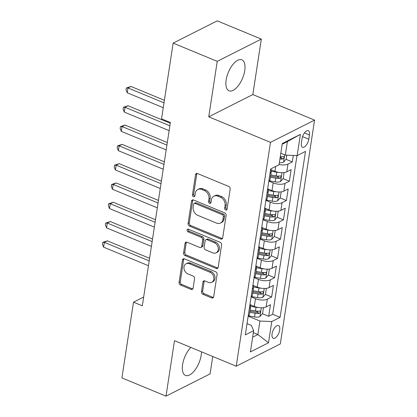 <?xml version="1.0" encoding="UTF-8"?>
<svg xmlns="http://www.w3.org/2000/svg" width="417" height="417" viewBox="0 0 417 417"><rect width="100%" height="100%" fill="white"/><g stroke="black" fill="none" stroke-linecap="round" stroke-linejoin="round"><path stroke-width="0.63" d="M225.675 210.006A1.475 1.157 -116.8 0 0 226.546 210.001A1.475 1.157 -116.8 0 0 227.088 209.183L230.168 189.057A2.111 1.652 -116.8 0 0 228.73 186.446L197.564 173.555A2.111 1.652 -116.8 0 0 196.324 173.571A2.111 1.652 -116.8 0 0 195.542 174.733L192.466 194.859A1.475 1.157 -116.8 0 0 193.472 196.688A1.475 1.157 -116.8 0 0 194.343 196.678A1.475 1.157 -116.8 0 0 194.89 195.865L195.286 193.259A6.75 5.291 -116.8 0 1 197.783 189.526A6.75 5.291 -116.8 0 1 201.755 189.49L204.351 190.564A6.75 5.291 -116.8 0 1 208.964 198.914L208.568 201.52A1.475 1.157 -116.8 0 0 209.574 203.345A1.475 1.157 -116.8 0 0 210.444 203.34A1.475 1.157 -116.8 0 0 210.992 202.521L211.388 199.92A6.75 5.291 -116.8 0 1 213.885 196.183A6.75 5.291 -116.8 0 1 217.856 196.146L220.452 197.22A6.75 5.291 -116.8 0 1 225.065 205.576L224.664 208.182A1.475 1.157 -116.8 0 0 225.675 210.006M213.885 196.183L215.078 195.583A6.75 5.291 -116.8 0 1 219.045 195.547L221.646 196.621A6.75 5.291 -116.8 0 1 226.254 204.971L225.858 207.577A1.475 1.157 -116.8 0 0 226.869 209.407A1.475 1.157 -116.8 0 0 227.02 209.459M197.001 173.43A2.111 1.652 -116.8 0 0 196.735 174.134L193.655 194.259A1.475 1.157 -116.8 0 0 194.666 196.084A1.475 1.157 -116.8 0 0 194.817 196.136M197.783 189.526L198.977 188.922A6.75 5.291 -116.8 0 1 202.943 188.885L205.545 189.959A6.75 5.291 -116.8 0 1 210.158 198.315L209.756 200.916A1.475 1.157 -116.8 0 0 210.767 202.745A1.475 1.157 -116.8 0 0 210.919 202.798M190.835 347.429A16.763 7.699 112.5 0 0 182.594 364.625A16.763 7.699 112.5 0 0 185.482 375.42A16.763 7.699 112.5 0 0 201.182 355.242A16.763 7.699 112.5 0 0 201.463 351.823M244.737 70.614A16.763 7.699 112.5 0 0 241.85 59.813A16.763 7.699 112.5 0 0 226.15 79.996A16.763 7.699 112.5 0 0 229.037 90.791A16.763 7.699 112.5 0 0 244.737 70.614M279.698 330.009A6.875 3.159 112.5 0 0 278.514 325.578A6.875 3.159 112.5 0 0 272.072 333.861A6.875 3.159 112.5 0 0 273.255 338.286A6.875 3.159 112.5 0 0 279.698 330.009M201.489 291.692A2.111 1.652 -116.8 0 0 202.928 294.298L211.669 297.915A2.111 1.652 -116.8 0 0 212.91 297.905A2.111 1.652 -116.8 0 0 213.692 296.737L217.111 274.386A2.111 1.652 -116.8 0 0 215.672 271.775L184.507 258.889A2.111 1.652 -116.8 0 0 183.266 258.9A2.111 1.652 -116.8 0 0 182.484 260.067L179.065 282.418A2.111 1.652 -116.8 0 0 180.509 285.025L191.069 289.393A2.111 1.652 -116.8 0 0 192.31 289.382A2.111 1.652 -116.8 0 0 193.092 288.215L194.551 278.65A2.111 1.652 -116.8 0 0 193.113 276.038L187.874 273.875A5.64 4.42 -116.8 0 1 184.053 268.85A5.64 4.42 -116.8 0 1 186.107 263.773A5.64 4.42 -116.8 0 1 189.427 263.742L209.944 272.228A5.64 4.42 -116.8 0 1 213.765 277.253A5.64 4.42 -116.8 0 1 211.711 282.33A5.64 4.42 -116.8 0 1 208.391 282.361L204.971 280.943A2.111 1.652 -116.8 0 0 203.731 280.959A2.111 1.652 -116.8 0 0 202.949 282.121L201.489 291.692L202.678 291.087A2.111 1.652 -116.8 0 0 204.121 293.698L212.863 297.316A2.111 1.652 -116.8 0 0 213.426 297.441M174.494 340.673L166.008 396.15L121.91 377.911L133.503 302.174L142.317 305.817L170.371 122.499L161.551 118.85L173.144 43.113L217.236 61.351L208.75 116.828L270.482 142.359L236.23 366.204L174.494 340.673M220.687 239.009A2.111 1.652 -116.8 0 0 221.927 238.998A2.111 1.652 -116.8 0 0 222.704 237.831L226.129 215.48A2.111 1.652 -116.8 0 0 224.685 212.868L193.519 199.983A2.111 1.652 -116.8 0 0 192.279 199.993A2.111 1.652 -116.8 0 0 191.502 201.161L188.083 223.507A2.111 1.652 -116.8 0 0 189.521 226.118L220.687 239.009L221.875 238.409A2.111 1.652 -116.8 0 0 222.438 238.534M221.62 244.935L218.2 267.281A2.111 1.652 -116.8 0 1 217.419 268.449A2.111 1.652 -116.8 0 1 216.178 268.459L185.012 255.574A2.111 1.652 -116.8 0 1 183.574 252.963L185.039 243.398A2.111 1.652 -116.8 0 1 185.815 242.23A2.111 1.652 -116.8 0 1 187.056 242.22L199.696 247.448A2.111 1.652 -116.8 0 0 200.937 247.437A2.111 1.652 -116.8 0 0 201.719 246.27L202.688 239.921A2.111 1.652 -116.8 0 0 201.249 237.315L188.088 231.873A1.475 1.157 -116.8 0 1 187.087 230.554A1.475 1.157 -116.8 0 1 187.629 229.225A1.475 1.157 -116.8 0 1 188.494 229.22L220.176 242.324A2.111 1.652 -116.8 0 1 221.62 244.935M255.991 311.04L257.763 311.775M262.392 313.688L268.694 316.294L270.466 304.718L266.119 306.912L267.302 299.192A8.595 3.591 -171.3 0 1 255.48 298.681L251.123 296.883M258.941 291.744L260.719 292.479M265.348 294.392L271.649 296.998L273.422 285.421L269.074 287.615L270.252 279.896A8.595 3.591 -171.3 0 1 258.431 279.385L254.078 277.586M261.897 272.447L263.669 273.182M268.298 275.095L274.6 277.701L276.372 266.124L272.025 268.319L273.208 260.599A8.595 3.591 -171.3 0 1 261.386 260.088L257.028 258.29M264.847 253.15L266.625 253.885M271.253 255.798L277.555 258.404L279.327 246.828L274.98 249.022L276.158 241.302A8.595 3.591 -171.3 0 1 264.336 240.791L259.984 238.993M267.803 233.854L269.575 234.589M274.204 236.502L280.505 239.108L282.278 227.531L277.93 229.725L279.114 222.006A8.595 3.591 -171.3 0 1 267.292 221.495L262.934 219.696M270.753 214.557L272.53 215.292M277.159 217.205L283.461 219.811L285.233 208.234L280.886 210.429L282.064 202.709A8.595 3.591 -171.3 0 1 270.242 202.198L265.89 200.4M273.708 195.26L275.481 195.995M280.109 197.908L286.411 200.514L288.183 188.937L283.836 191.132L285.019 183.412A8.595 3.591 -171.3 0 1 273.198 182.901L268.84 181.103M276.659 175.964L278.436 176.693M283.06 178.612L289.367 181.218L291.139 169.641L286.787 171.835A8.595 3.591 -171.3 0 1 274.97 171.324L270.612 169.521M266.119 306.912A8.595 3.591 8.7 0 1 254.297 306.401L249.945 304.603M269.074 287.615A8.595 3.591 8.7 0 1 257.253 287.104L252.895 285.306M272.025 268.319A8.595 3.591 8.7 0 1 260.203 267.808L255.85 266.004M274.98 249.022A8.595 3.591 8.7 0 1 263.158 248.511L258.801 246.708M277.93 229.725A8.595 3.591 8.7 0 1 266.109 229.214L261.756 227.411M280.886 210.429A8.595 3.591 8.7 0 1 269.064 209.918L264.706 208.114M283.836 191.132A8.595 3.591 8.7 0 1 272.014 190.621L267.662 188.818M302.044 138.71L301.392 142.953A6.662 3.06 112.5 0 0 302.544 147.243A6.662 3.06 112.5 0 0 308.783 139.221L309.43 134.978A6.662 3.06 112.5 0 0 308.283 130.688A6.662 3.06 112.5 0 0 302.044 138.71M270.482 142.359L314.564 120.101L280.313 343.942L236.23 366.204M268.694 316.294L272.687 314.277L280.094 317.342L305.489 151.392L297.149 155.604L285.327 155.093L280.803 153.221M280.094 317.342L271.754 321.554L268.506 342.779L250.398 351.927L253.645 330.702L245.305 334.914L270.701 168.958L279.041 164.746L282.288 143.521L300.396 134.378L297.149 155.604M270.565 169.828A8.595 3.591 -171.3 0 1 271.3 171.642L270.122 179.362A8.595 3.591 -171.3 0 1 268.876 180.874M271.3 171.642A8.595 3.591 -171.3 0 1 270.054 173.159M286.015 159.315L292.317 161.921L287.97 164.116A8.595 3.591 -171.3 0 1 279.077 164.512M289.367 181.218L285.019 183.412M286.411 200.514L282.064 202.709M283.461 219.811L279.114 222.006M280.505 239.108L276.158 241.302M277.555 258.404L273.208 260.599M274.6 277.701L270.252 279.896M271.649 296.998L267.302 299.192M272.687 314.277L296.972 155.593M292.317 161.921L293.313 155.437M253.343 332.677L257.868 334.554L259.932 321.043L248.172 316.18M285.327 155.093L287.396 141.582L282.179 144.214M208.75 116.828L252.832 94.565L261.323 39.089L217.236 61.351M261.323 39.089L217.226 20.85L173.144 43.113M166.008 396.15L210.09 373.887L212.753 356.493M252.832 94.565L314.564 120.101M143.662 297.04L133.503 302.174M252.655 337.186L257.868 334.554L268.506 342.779M247.036 323.592L251.357 325.375L253.645 330.702M280.234 156.922L281.386 157.397M267.615 189.125A8.595 3.591 -171.3 0 1 268.35 190.939A8.595 3.591 -171.3 0 1 267.104 192.456M264.659 208.422A8.595 3.591 -171.3 0 1 265.394 210.236A8.595 3.591 -171.3 0 1 264.149 211.753M265.921 200.17A8.595 3.591 8.7 0 0 267.167 198.659L268.35 190.939M261.709 227.718A8.595 3.591 -171.3 0 1 262.444 229.532A8.595 3.591 -171.3 0 1 261.198 231.049M262.971 219.467A8.595 3.591 8.7 0 0 264.216 217.955L265.394 210.236M258.754 247.015A8.595 3.591 -171.3 0 1 259.489 248.829A8.595 3.591 -171.3 0 1 258.243 250.346M260.015 238.764A8.595 3.591 8.7 0 0 261.261 237.252L262.444 229.532M255.803 266.312A8.595 3.591 -171.3 0 1 256.538 268.131A8.595 3.591 -171.3 0 1 255.293 269.643M257.065 258.06A8.595 3.591 8.7 0 0 258.311 256.549L259.489 248.829M252.848 285.609A8.595 3.591 -171.3 0 1 253.583 287.428A8.595 3.591 -171.3 0 1 252.337 288.939M254.109 277.357A8.595 3.591 8.7 0 0 255.355 275.846L256.538 268.131M249.898 304.905A8.595 3.591 -171.3 0 1 250.633 306.724A8.595 3.591 -171.3 0 1 249.387 308.236M251.159 296.659A8.595 3.591 8.7 0 0 252.405 295.142L253.583 287.428M248.204 315.956A8.595 3.591 8.7 0 0 249.449 314.439L250.633 306.724M259.932 321.043L271.754 321.554M287.396 141.582L300.396 134.378M192.956 199.852A2.111 1.652 -116.8 0 0 192.69 200.556L189.271 222.907A2.111 1.652 -116.8 0 0 190.715 225.519L221.875 238.409M223.382 216.559A1.475 1.157 -116.8 0 0 222.376 214.734L195.02 203.418A1.475 1.157 -116.8 0 0 194.15 203.428A1.475 1.157 -116.8 0 0 193.608 204.247L193.186 206.994A6.75 5.291 -116.8 0 0 197.799 215.344L216.496 223.079A6.75 5.291 -116.8 0 0 220.468 223.043A6.75 5.291 -116.8 0 0 222.965 219.306L223.382 216.559L224.575 215.959A1.475 1.157 -116.8 0 0 223.564 214.13L222.376 214.734M194.15 203.428L195.344 202.829A1.475 1.157 -116.8 0 1 196.214 202.818L223.564 214.13M220.468 223.043L221.656 222.438A6.75 5.291 -116.8 0 0 224.153 218.706L222.965 219.306M224.575 215.959L224.153 218.706M186.493 242.089A2.111 1.652 -116.8 0 0 186.227 242.798L184.762 252.363A2.111 1.652 -116.8 0 0 186.206 254.969L217.372 267.86A2.111 1.652 -116.8 0 0 217.935 267.99M200.937 247.437L202.13 246.833A2.111 1.652 -116.8 0 0 202.907 245.665L203.882 239.322A2.111 1.652 -116.8 0 0 202.438 236.71L189.282 231.268L188.088 231.873M188.343 229.168A1.475 1.157 -116.8 0 0 189.282 231.268M212.811 252.869A5.64 4.42 -116.8 0 0 216.131 252.843A5.64 4.42 -116.8 0 0 218.185 247.761A5.64 4.42 -116.8 0 0 214.364 242.736L207.134 239.749A2.111 1.652 -116.8 0 0 205.894 239.759A2.111 1.652 -116.8 0 0 205.112 240.927L204.142 247.271A2.111 1.652 -116.8 0 0 205.581 249.882L212.811 252.869M216.131 252.843L217.32 252.238A5.64 4.42 -116.8 0 0 219.378 247.161A5.64 4.42 -116.8 0 0 215.553 242.136L214.364 242.736M205.894 239.759L207.082 239.155A2.111 1.652 -116.8 0 1 208.323 239.144L215.553 242.136M204.408 280.818A2.111 1.652 -116.8 0 0 204.142 281.522L202.678 291.087M211.711 282.33L212.899 281.73A5.64 4.42 -116.8 0 0 214.958 276.648A5.64 4.42 -116.8 0 0 211.132 271.623L209.944 272.228M186.107 263.773L187.301 263.169A5.64 4.42 -116.8 0 1 190.616 263.137L211.132 271.623M183.944 258.759A2.111 1.652 -116.8 0 0 183.678 259.463L180.259 281.814A2.111 1.652 -116.8 0 0 181.697 284.425L192.258 288.793A2.111 1.652 -116.8 0 0 192.826 288.924M286.802 155.155L286.198 159.101L283.518 162.234A5.692 2.382 -171.3 0 1 279.348 162.724M164.392 100.288L130.948 86.46L127.972 87.961L127.232 92.788L163.261 107.69M279.911 159.054A5.692 2.382 8.7 0 0 282.966 158.929C284.29 157.814 284.41 157.042 283.32 156.615A5.692 2.382 -171.3 0 1 280.266 156.74M283.763 156.63L283.32 156.615M282.966 158.929L280.427 157.881A2.903 1.215 -171.3 0 1 280.088 157.876M164.001 102.863L127.972 87.961L126.351 88.013L130.948 86.46M127.232 92.788L126.054 89.942L126.351 88.013M278.91 172.424A5.692 2.382 -171.3 0 1 276.706 172.211L271.311 171.236M272.327 170.23L270.659 169.933M284.071 172.586L283.242 178.398L280.563 181.531A5.692 2.382 -171.3 0 1 275.23 181.859L269.085 180.749M170.261 123.234L127.998 105.756L125.022 107.258L124.282 112.084L169.125 130.63M270.445 177.23L275.788 178.195A5.692 2.382 8.7 0 0 280.016 178.226C281.339 177.11 281.459 176.339 280.37 175.911A5.692 2.382 -171.3 0 1 276.143 175.88L270.8 174.911M280.016 178.226L277.477 177.178A2.903 1.215 -171.3 0 1 276.143 177.069L270.623 176.073M280.813 175.927L280.37 175.911M169.865 125.809L125.022 107.258L123.401 107.31L127.998 105.756M124.282 112.084L123.104 109.238L123.401 107.31M275.96 191.721A5.692 2.382 -171.3 0 1 273.75 191.507L268.355 190.533M269.377 189.532L267.704 189.229M281.178 191.903L280.292 197.694L277.613 200.827A5.692 2.382 -171.3 0 1 272.275 201.156L266.129 200.045M167.306 142.531L125.048 125.053L122.066 126.554L121.326 131.381L166.174 149.927M267.495 196.527L272.838 197.491A5.692 2.382 8.7 0 0 277.06 197.522C278.384 196.407 278.504 195.636 277.414 195.208A5.692 2.382 -171.3 0 1 273.192 195.177L267.85 194.207M277.06 197.522L274.522 196.475A2.903 1.215 -171.3 0 1 273.192 196.365L267.672 195.37M277.858 195.224L277.414 195.208M166.915 145.106L122.066 126.554L120.445 126.606L125.048 125.053M121.326 131.381L120.148 128.535L120.445 126.606M273.005 211.018A5.692 2.382 -171.3 0 1 270.8 210.804L265.405 209.829M266.421 208.828L264.753 208.526M278.222 211.2L277.336 216.991L274.657 220.124A5.692 2.382 -171.3 0 1 269.325 220.452L263.179 219.342M164.355 161.827L122.092 144.35L119.116 145.851L118.376 150.678L163.219 169.224M264.54 215.824L269.882 216.788A5.692 2.382 8.7 0 0 274.11 216.819C275.434 215.704 275.554 214.932 274.464 214.505A5.692 2.382 -171.3 0 1 270.237 214.474L264.894 213.504M274.11 216.819L271.571 215.771A2.903 1.215 -171.3 0 1 270.237 215.662L264.717 214.666M274.907 214.52L274.464 214.505M163.959 164.402L119.116 145.851L117.495 145.903L122.092 144.35M118.376 150.678L117.198 147.832L117.495 145.903M270.054 230.314A5.692 2.382 -171.3 0 1 267.844 230.101L262.449 229.126M263.471 228.125L261.798 227.823M275.21 230.476L274.386 236.288L271.707 239.421A5.692 2.382 -171.3 0 1 266.369 239.749L260.224 238.639M161.4 181.124L119.142 163.646L116.161 165.153L115.42 169.974L160.269 188.52M261.589 235.12L266.932 236.085A5.692 2.382 8.7 0 0 271.154 236.116C272.478 235 272.598 234.229 271.509 233.801A5.692 2.382 -171.3 0 1 267.287 233.77L261.944 232.806M271.154 236.116L268.616 235.068A2.903 1.215 -171.3 0 1 267.287 234.959L261.767 233.963M271.952 233.822L271.509 233.801M161.009 183.699L116.161 165.153L114.539 165.2L119.142 163.646M115.42 169.974L114.242 167.128L114.539 165.2M267.099 249.611A5.692 2.382 -171.3 0 1 264.894 249.397L259.499 248.423M260.516 247.422L258.848 247.119M272.317 249.799L271.431 255.585L268.751 258.717A5.692 2.382 -171.3 0 1 263.419 259.046L257.273 257.935M158.45 200.421L116.187 182.943L113.21 184.45L112.47 189.271L157.313 207.817M258.634 254.417L263.977 255.381A5.692 2.382 8.7 0 0 268.204 255.412C269.528 254.297 269.648 253.526 268.558 253.098A5.692 2.382 -171.3 0 1 264.331 253.067L258.988 252.103M268.204 255.412L265.665 254.365A2.903 1.215 -171.3 0 1 264.331 254.255L258.811 253.26M269.001 253.119L268.558 253.098M158.053 202.996L113.21 184.45L111.589 184.496L116.187 182.943M112.47 189.271L111.292 186.425L111.589 184.496M264.149 268.908A5.692 2.382 -171.3 0 1 261.939 268.694L256.544 267.719M257.565 266.718L255.892 266.416M269.366 269.095L268.48 274.881L265.801 278.014A5.692 2.382 -171.3 0 1 260.463 278.342L254.318 277.232M155.494 219.717L113.236 202.24L110.255 203.746L109.515 208.568L154.363 227.114M255.684 273.714L261.026 274.678A5.692 2.382 8.7 0 0 265.248 274.709C266.572 273.594 266.692 272.822 265.603 272.395A5.692 2.382 -171.3 0 1 261.381 272.364L256.038 271.399M265.248 274.709L262.71 273.661A2.903 1.215 -171.3 0 1 261.381 273.552L255.861 272.556M266.046 272.416L265.603 272.395M155.103 222.292L110.255 203.746L108.634 203.793L113.236 202.24M109.515 208.568L108.337 205.722L108.634 203.793M261.193 288.204A5.692 2.382 -171.3 0 1 258.988 287.991L253.593 287.016M254.61 286.015L252.942 285.713M266.354 288.366L265.525 294.178L262.846 297.311A5.692 2.382 -171.3 0 1 257.513 297.644L251.368 296.529M152.544 239.014L110.281 221.536L107.305 223.043L106.564 227.864L151.407 246.411M252.728 293.01L258.071 293.975A5.692 2.382 8.7 0 0 262.298 294.006C263.622 292.89 263.742 292.119 262.653 291.692A5.692 2.382 -171.3 0 1 258.425 291.66L253.083 290.696M262.298 294.006L259.76 292.958A2.903 1.215 -171.3 0 1 258.425 292.849L252.905 291.853M263.096 291.712L262.653 291.692M152.148 241.589L107.305 223.043L105.683 223.09L110.281 221.536M106.564 227.864L105.386 225.018L105.683 223.09M258.243 307.501A5.692 2.382 -171.3 0 1 256.033 307.293L250.638 306.313M251.66 305.312L249.986 305.009M263.461 307.689L262.574 313.475L259.895 316.607A5.692 2.382 -171.3 0 1 254.558 316.941L248.412 315.825M149.588 258.311L107.331 240.833L104.349 242.34L103.609 247.161L148.457 265.712M249.778 312.307L255.121 313.271A5.692 2.382 8.7 0 0 259.343 313.303C260.672 312.187 260.787 311.416 259.697 310.988A5.692 2.382 -171.3 0 1 255.475 310.957L250.132 309.993M259.343 313.303L256.804 312.255A2.903 1.215 -171.3 0 1 255.475 312.145L249.955 311.15M260.14 311.009L259.697 310.988M149.197 260.886L104.349 242.34L102.728 242.386L107.331 240.833M103.609 247.161L102.436 244.315L102.728 242.386M254.297 306.401L255.48 298.681M257.253 287.104L258.431 279.385M260.203 267.808L261.386 260.088M263.158 248.511L264.336 240.791M266.109 229.214L267.292 221.495M269.064 209.918L270.242 202.198M272.014 190.621L273.198 182.901M274.97 171.324L275.715 166.425M286.787 171.835L287.97 164.116M304.441 132.914L309.43 134.978M302.549 136.646L308.783 139.221M226.254 204.971L225.065 205.576M221.646 196.621L220.452 197.22M219.045 195.547L217.856 196.146M209.756 200.916L208.568 201.52M210.158 198.315L208.964 198.914M205.545 189.959L204.351 190.564M202.943 188.885L201.755 189.49M193.655 194.259L192.466 194.859M196.735 174.134L195.542 174.733M225.858 207.577L224.664 208.182M190.715 225.519L189.521 226.118M189.271 222.907L188.083 223.507M192.69 200.556L191.502 201.161M196.214 202.818L195.02 203.418M217.372 267.86L216.178 268.459M186.206 254.969L185.012 255.574M184.762 252.363L183.574 252.963M186.227 242.798L185.039 243.398M202.907 245.665L201.719 246.27M203.882 239.322L202.688 239.921M202.438 236.71L201.249 237.315M208.323 239.144L207.134 239.749M204.142 281.522L202.949 282.121M190.616 263.137L189.427 263.742M192.258 288.793L191.069 289.393M181.697 284.425L180.509 285.025M180.259 281.814L179.065 282.418M183.678 259.463L182.484 260.067M212.863 297.316L211.669 297.915M204.121 293.698L202.928 294.298M283.586 162.156L284.707 154.832M280.631 181.452L281.97 172.701M276.143 175.88L276.706 172.211M275.23 181.859L275.788 178.195M277.68 200.749L279.02 191.997M273.192 195.177L273.75 191.507M272.275 201.156L272.838 197.491M274.725 220.046L276.064 211.294M270.237 214.474L270.8 210.804M269.325 220.452L269.882 216.788M271.775 239.342L273.114 230.591M267.287 233.77L267.844 230.101M266.369 239.749L266.932 236.085M268.819 258.639L270.159 249.887M264.331 253.067L264.894 249.397M263.419 259.046L263.977 255.381M265.869 277.936L267.208 269.184M261.381 272.364L261.939 268.694M260.463 278.342L261.026 274.678M262.913 297.232L264.253 288.481M258.425 291.66L258.988 287.991M257.513 297.644L258.071 293.975M259.963 316.529L261.303 307.777M255.475 310.957L256.033 307.293M254.558 316.941L255.121 313.271"/></g></svg>
